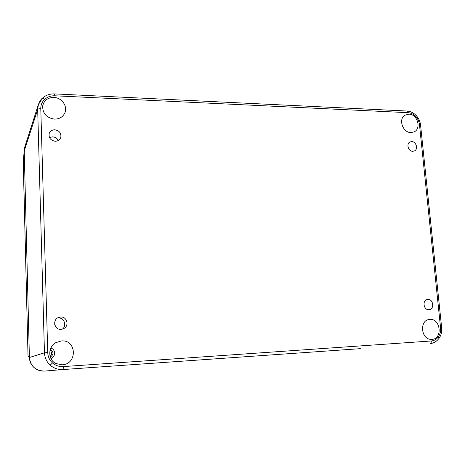 <?xml version="1.0" encoding="UTF-8"?>
<svg xmlns="http://www.w3.org/2000/svg" width="465" height="465" viewBox="0 0 465 465"><rect width="100%" height="100%" fill="white"/><g stroke="black" fill="none" stroke-linecap="round" stroke-linejoin="round"><path stroke-width="0.7" d="M50.301 357.068C53.905 354.417 53.888 351.924 50.249 349.581M50.075 350.192C51.981 352.203 51.993 354.301 50.115 356.475M427.847 299.384C433.299 298.856 434.665 309.208 429.189 309.678L428.899 309.707C423.353 310.26 422.086 299.687 427.649 299.396L427.847 299.384M411.752 141.598C416.192 141.505 418.448 149.178 414.489 150.922L412.746 151.305C408.241 151.427 406.015 143.575 410.084 141.941L411.752 141.598M54.818 129.793C59.322 130.584 61.328 133.1 60.828 137.332C59.933 139.86 58.044 141.168 55.178 141.25C50.505 140.401 48.517 137.797 49.22 133.432C50.208 131.054 52.074 129.84 54.818 129.793M49.453 137.518L52.504 136.85C55.126 137.036 57.061 138.25 58.323 140.488M60.659 317.025C67.065 316.415 69.547 325.884 63.688 328.621L61.043 329.348C54.103 330.045 52.161 319.368 58.852 317.38L60.659 317.025M57.66 317.938L58.061 317.903C63.961 317.345 67.146 325.442 62.467 329.11M431.921 339.357C442.854 339.049 440.686 318.281 429.887 319.403L429.317 319.461C419.145 320.304 421.023 339.706 431.293 339.369L431.921 339.357M410.827 132.554L413.978 131.938C421.709 128.892 417.512 114.088 408.95 114.14L404.928 115.198C398.104 119.017 402.748 132.699 410.827 132.554M54.486 119.121C59.346 119.092 62.775 117.07 64.78 113.059C68.006 106.439 61.775 97.551 53.806 97.429C47.604 97.586 43.884 100.504 42.646 106.194C42.704 113.6 46.651 117.907 54.486 119.121M50.912 358.521C55.835 356.905 55.771 349.279 50.842 348.087M62.153 364.804C77.609 364.264 76.748 339.456 61.409 340.938L55.812 342.653C47.715 347 47.779 359.846 55.974 363.566L62.153 364.804M54.643 324.204L55.852 327.023M360.358 348.663L63.054 369.541C58.142 369.762 53.847 368.303 50.173 365.17C46.622 361.84 44.716 357.719 44.466 352.813L37.677 109.478L38.368 104.625L42.53 98.069C41.123 99.045 39.728 101.225 38.345 104.613M23.291 161.913L28.034 356.207L29.4 357.504C29.533 361.067 30.795 364.136 33.184 366.728C36.293 369.861 40.106 371.308 44.623 371.082L44.553 371.087C35.578 370.803 30.527 366.275 29.4 357.504L24.232 150.927L24.848 146.725L23.256 162.518M47.744 352.61L44.466 352.813L29.4 357.504L24.232 150.927L37.677 109.478C38.002 108.944 39.043 108.688 40.786 108.705L47.744 352.61C47.93 356.719 49.517 360.16 52.504 362.933C55.591 365.595 59.2 366.815 63.339 366.589L431.282 340.973C434.194 340.711 436.565 339.316 438.402 336.8C440.157 334.207 440.878 331.214 440.57 327.808L441.657 327.738L420.558 124.992M440.57 327.808L419.465 124.591C419.093 121.452 417.814 118.709 415.634 116.366C413.397 114.094 410.862 112.861 408.038 112.675L54.835 95.796C50.9 95.668 47.54 96.83 44.762 99.278C42.071 101.823 40.746 104.968 40.786 108.705M44.762 99.278L42.53 98.069C45.89 95.127 49.912 93.738 54.591 93.901L54.835 95.796M52.504 362.933L50.173 365.17M44.553 371.087L63.141 369.536L63.339 366.589M415.634 116.366L416.105 115.419M408.038 112.675L406.91 111.025M438.402 336.8L439.065 338.34M63.141 369.536L44.623 371.082M441.657 327.738C442.029 331.685 441.175 335.195 439.1 338.282C436.443 341.653 433.45 343.397 430.119 343.519C430.962 343.315 431.351 342.467 431.282 340.973M419.465 124.591L420.552 124.94C420.116 121.307 418.645 118.139 416.129 115.442C413.519 112.763 410.473 111.286 406.985 111.03L54.591 93.901M55.475 326.488L54.777 324.855M28.034 356.207L23.256 163.232M38.339 104.642L24.785 146.928M23.297 161.901L24.261 149.707"/></g></svg>
